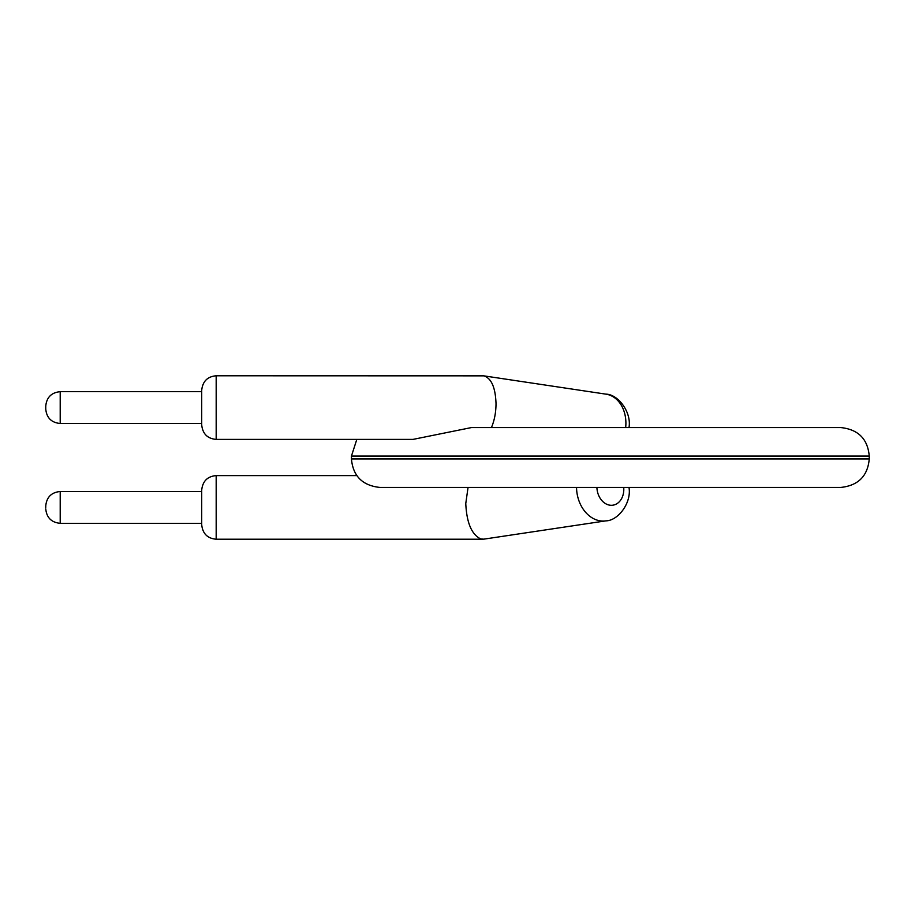<?xml version="1.0" encoding="UTF-8"?>
<svg xmlns="http://www.w3.org/2000/svg" width="915" height="915" viewBox="0 0 915 915"><rect width="100%" height="100%" fill="white"/><g stroke="black" fill="none" stroke-linecap="round" stroke-linejoin="round"><path stroke-width="1.37" d="M610.351 487.443L840.725 487.443C858.213 485.591 867.717 476.086 869.25 458.93L351.44 458.93C352.973 476.086 362.477 485.591 379.965 487.443L610.351 487.443M491.435 427.557C494.42 420.523 495.953 412.574 496.022 403.709C495.461 387.468 491.378 378.181 483.783 375.848L216.18 375.779L216.18 439.406L412.94 439.406L471.522 427.557L840.725 427.557C858.213 429.41 867.717 438.914 869.25 456.07L869.25 458.93M576.542 487.443A31.819 24.499 81.5 0 0 605.936 520.852L483.783 539.152L480.89 538.992C471.728 534.726 466.684 522.911 465.769 503.536L468.045 487.443M201.712 505.297L201.712 524.764C202.65 533.628 207.476 538.455 216.18 539.221L216.18 475.594C207.476 476.372 202.65 481.187 201.712 490.051L201.712 505.297M216.18 375.779C207.476 376.545 202.65 381.372 201.712 390.236L201.712 424.949L201.712 423.496L60.207 423.496C51.423 422.639 46.608 417.823 45.75 409.039L45.75 406.146L45.75 409.039M60.207 423.496L60.207 391.677L201.712 391.677L201.712 407.587M45.75 507.413L45.75 505.961L45.75 507.413M351.44 458.93L351.44 456.07L869.25 456.07M596.9 487.443A17.351 13.359 81.5 0 0 611.392 505.297A17.351 13.359 81.5 0 0 623.721 487.443M483.783 375.848L605.936 394.148A31.819 24.499 98.5 0 1 625.666 427.557M201.712 491.504L60.207 491.504L60.207 523.323L201.712 523.323M351.44 456.07L356.816 439.406M356.816 475.594L216.18 475.594M482.743 539.221L216.18 539.221M605.936 520.852C617.899 520.795 631.716 502.987 628.994 487.443M605.936 394.148C617.899 394.205 631.716 412.013 628.994 427.557M216.18 439.406C207.476 438.628 202.65 433.813 201.712 424.949M60.207 523.323C51.423 522.465 46.608 517.638 45.75 508.854M60.207 491.504C51.423 492.362 46.608 497.177 45.75 505.961M60.207 391.677C51.423 392.535 46.608 397.362 45.75 406.146"/></g></svg>

